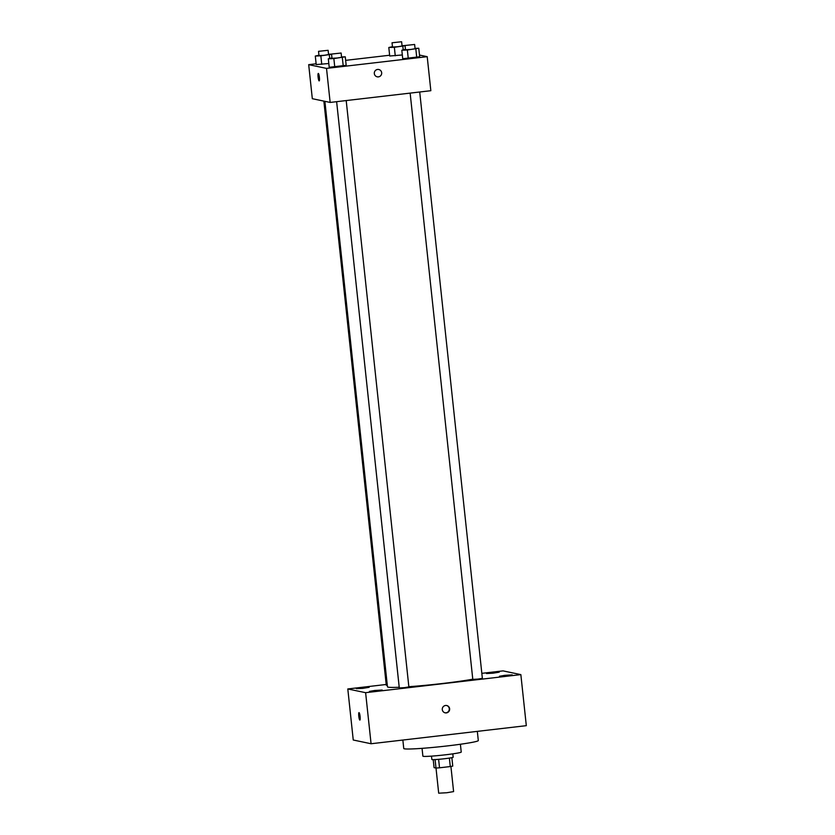 <?xml version="1.0" encoding="UTF-8"?>
<svg xmlns="http://www.w3.org/2000/svg" width="835" height="835" viewBox="0 0 835 835"><rect width="100%" height="100%" fill="white"/><g stroke="black" fill="none" stroke-linecap="round" stroke-linejoin="round"><path stroke-width="1.25" d="M436.006 768.043L438.688 793.187L446.819 792.739L453.603 791.601L450.91 766.447M449.376 758.086L450.284 766.551A10.177 0.564 -6.1 0 0 452.758 766.092L451.86 757.648M450.284 766.551L439.523 767.803A10.177 0.564 -6.1 0 1 435.985 768.043L434.075 767.647L433.219 759.641M438.615 759.328L439.523 767.803M435.077 759.579L435.985 768.043M452.8 753.848L453.165 757.22A10.709 0.595 173.9 0 1 444.366 758.754A10.709 0.595 173.9 0 1 431.862 759.495L431.497 756.124M460.398 744.256L461.233 752.053A19.278 1.065 173.9 0 1 445.399 754.809A19.278 1.065 173.9 0 1 422.886 756.155L422.051 748.348M477.328 731.366L478.309 740.551A37.481 2.077 173.9 0 1 447.529 745.895A37.481 2.077 173.9 0 1 403.754 748.515L402.856 740.04M481.837 673.344L503.035 670.881L520.852 674.617L526.311 725.667L371.074 743.745L353.247 740.008L347.798 688.958L386.198 684.481M491.742 672.613L486.461 673.532L492.89 673.208L499.246 672.165L491.742 672.613M361.67 687.758L356.399 688.677L362.828 688.353L369.174 687.309L361.67 687.758M374.685 690.482L369.404 691.401L375.833 691.077L382.19 690.034L374.685 690.482M504.747 675.338L499.476 676.256L505.906 675.933L512.252 674.889L504.747 675.338M520.852 674.617L365.615 692.685L371.074 743.745M449.637 708.748A3.747 3.695 101.8 0 0 442.352 708.424A3.747 3.695 101.8 0 0 445.201 712.85A3.747 3.695 101.8 0 0 449.637 708.748M445.013 712.798A3.747 3.695 101.8 0 0 449.261 708.675A3.747 3.695 101.8 0 0 446.548 705.471M365.615 692.685L347.798 688.958M359.04 712.631A3.747 0.626 83.4 0 1 360.073 716.378A3.747 0.626 83.4 0 1 359.864 720.073A3.747 0.626 83.4 0 1 358.81 716.42A3.747 0.626 83.4 0 1 358.998 712.62A3.747 0.626 83.4 0 1 359.04 712.631M359.875 720.073A3.747 0.626 83.4 0 1 358.81 716.42A3.747 0.626 83.4 0 1 358.998 712.62M336.63 101.672L399.287 687.936L404.516 687.643L408.868 686.913L346.201 100.565M410.142 93.113L472.798 679.377L478.017 679.085L482.369 678.354L419.713 92.007M323.855 101.108L386.281 685.211L387.294 685.264M324.888 101.327L387.461 686.798A47.136 2.609 -6.1 0 0 388.171 687.163A47.136 2.609 -6.1 0 0 399.214 687.257M408.847 686.704A47.136 2.609 -6.1 0 0 472.777 679.189M419.504 55.058L427.207 56.676L430.839 90.702L330.149 102.434L312.321 98.697L308.689 64.66L316.131 63.794M427.207 56.676L326.516 68.397L330.149 102.434M374.32 73.595A3.747 3.695 -78.2 0 1 378.766 69.503A3.747 3.695 -78.2 0 1 381.605 73.929A3.747 3.695 -78.2 0 1 374.32 73.595M402.324 54.964L389.715 56.008L402.324 54.964M346.181 65.318L329.22 67.301L346.181 65.318L345.272 56.811L333.854 58.565L328.312 58.784L331.965 57.939M345.648 60.36L389.632 55.235M326.516 68.397L308.689 64.66M419.681 56.759L402.731 58.742L419.681 56.759L418.773 48.253L407.355 50.006L401.823 50.225L405.466 49.38M328.823 63.523L316.214 64.566L328.823 63.523M318.344 73.438A3.747 0.626 83.4 0 1 319.377 77.196A3.747 0.626 83.4 0 1 319.168 80.891A3.747 0.626 83.4 0 1 318.114 77.237A3.747 0.626 83.4 0 1 318.302 73.438A3.747 0.626 83.4 0 1 318.344 73.438M319.168 80.891A3.747 0.626 83.4 0 1 318.114 77.237A3.747 0.626 83.4 0 1 318.302 73.438M378.766 69.503A3.747 3.695 -78.2 0 1 381.605 73.929A3.747 3.695 -78.2 0 1 377.222 76.841M331.568 54.265L320.838 55.841L315.296 56.06L318.949 55.214M328.531 54.233L331.558 54.118M318.532 51.332L318.991 55.59L324.21 55.298L328.572 54.567L328.113 50.309L318.532 51.332L328.113 50.309M329.314 54.849L329.7 58.429M320.838 55.841L321.746 64.347M315.296 56.06L316.214 64.566M405.079 45.706L394.35 47.282L388.807 47.501L392.46 46.656M402.042 45.674L405.058 45.56M392.043 42.773L392.492 47.031L397.721 46.739L402.073 46.008L401.625 41.75L392.043 42.773L401.625 41.75M402.825 46.29L403.211 49.87M394.35 47.282L395.258 55.788M388.807 47.501L389.715 56.008M341.546 56.957L345.272 56.811M331.547 54.056L332.006 58.314L337.225 58.022L341.578 57.291L341.129 53.033L331.547 54.056L341.129 53.033M342.329 57.584L343.237 66.09M333.854 58.565L334.762 67.071M328.312 58.784L329.22 67.301M415.047 48.399L418.773 48.253M405.058 45.497L405.507 49.756L410.726 49.463L415.089 48.733L414.63 44.474L405.058 45.497L414.63 44.474M415.84 49.025L416.748 57.531M407.355 50.006L408.263 58.513M401.823 50.225L402.731 58.742"/></g></svg>
